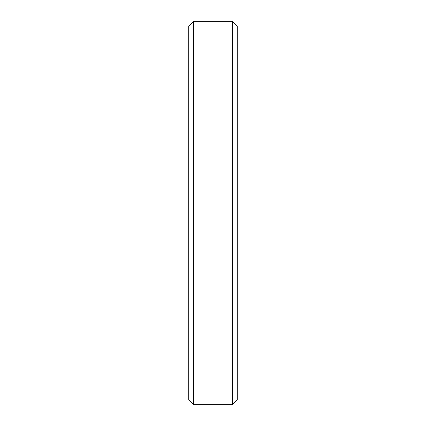 <?xml version="1.0" encoding="UTF-8"?>
<svg xmlns="http://www.w3.org/2000/svg" width="426" height="426" viewBox="0 0 426 426"><rect width="100%" height="100%" fill="white"/><g stroke="black" fill="none" stroke-linecap="round" stroke-linejoin="round"><path stroke-width="0.64" d="M193.585 21.3L188.734 26.151L188.734 399.849L193.585 404.7L193.585 21.3L232.415 21.3L232.415 404.7L193.585 404.7M232.415 21.3L237.266 26.151L237.266 399.849L232.415 404.7"/></g></svg>
